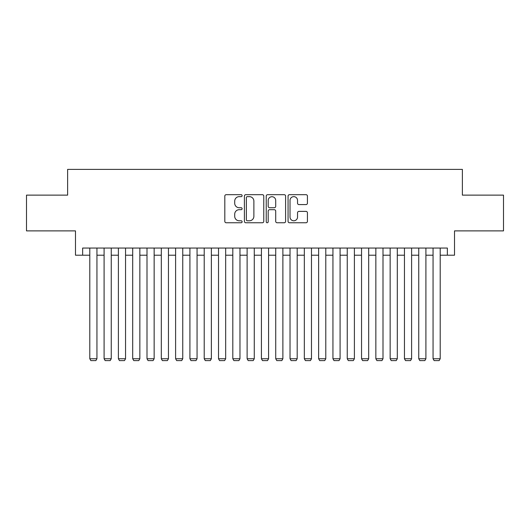 <?xml version="1.0" encoding="UTF-8"?>
<svg xmlns="http://www.w3.org/2000/svg" width="530" height="530" viewBox="0 0 530 530"><rect width="100%" height="100%" fill="white"/><g stroke="black" fill="none" stroke-linecap="round" stroke-linejoin="round"><path stroke-width="0.79" d="M242.117 195.663A0.98 0.98 0 0 0 241.13 194.682L226.217 194.682A1.405 1.405 0 0 0 224.813 196.08L224.813 221.355A1.405 1.405 0 0 0 226.217 222.759L241.13 222.759A0.98 0.98 0 0 0 242.117 221.772A0.98 0.98 0 0 0 241.13 220.791L239.202 220.791A4.492 4.492 0 0 1 234.71 216.3L234.71 214.193A4.492 4.492 0 0 1 239.202 209.701L241.13 209.701A0.98 0.98 0 0 0 242.117 208.721A0.98 0.98 0 0 0 241.13 207.733L239.202 207.733A4.492 4.492 0 0 1 234.71 203.242L234.71 201.135A4.492 4.492 0 0 1 239.202 196.643L241.13 196.643A0.98 0.98 0 0 0 242.117 195.663M306.029 204.58A1.405 1.405 0 0 0 307.433 203.175L307.433 196.08A1.405 1.405 0 0 0 306.029 194.682L289.466 194.682A1.405 1.405 0 0 0 288.062 196.08L288.062 221.355A1.405 1.405 0 0 0 289.466 222.759L306.029 222.759A1.405 1.405 0 0 0 307.433 221.355L307.433 212.788A1.405 1.405 0 0 0 306.029 211.384L298.94 211.384A1.405 1.405 0 0 0 297.535 212.788L297.535 217.035A3.756 3.756 0 0 1 293.779 220.791A3.756 3.756 0 0 1 290.023 217.035L290.023 200.4A3.756 3.756 0 0 1 293.779 196.643A3.756 3.756 0 0 1 297.535 200.4L297.535 203.175A1.405 1.405 0 0 0 298.94 204.58L306.029 204.58M82.64 255.202L82.64 248.053L447.36 248.053L447.36 255.202L454.515 255.202L454.515 230.888L503.5 230.888L503.5 195.133L462.379 195.133L462.379 169.388L67.621 169.388L67.621 195.133L26.5 195.133L26.5 230.888L75.485 230.888L75.485 255.202L89.789 255.202M263.774 196.08A1.405 1.405 0 0 0 262.37 194.682L245.801 194.682A1.405 1.405 0 0 0 244.396 196.08L244.396 221.355A1.405 1.405 0 0 0 245.801 222.759L262.37 222.759A1.405 1.405 0 0 0 263.774 221.355L263.774 196.08M267.63 194.682L284.199 194.682A1.405 1.405 0 0 1 285.604 196.08L285.604 221.355A1.405 1.405 0 0 1 284.199 222.759L277.11 222.759A1.405 1.405 0 0 1 275.706 221.355L275.706 211.106A1.405 1.405 0 0 0 274.302 209.701L269.598 209.701A1.405 1.405 0 0 0 268.193 211.106L268.193 221.772A0.98 0.98 0 0 1 267.213 222.759A0.98 0.98 0 0 1 266.226 221.772L266.226 196.08A1.405 1.405 0 0 1 267.63 194.682M96.944 255.202L104.092 255.202M111.247 255.202L118.395 255.202M125.55 255.202L132.699 255.202M139.847 255.202L147.002 255.202M154.15 255.202L161.305 255.202M168.454 255.202L175.609 255.202M182.757 255.202L189.912 255.202M197.061 255.202L204.216 255.202M211.364 255.202L218.519 255.202M225.667 255.202L232.816 255.202M239.971 255.202L247.119 255.202M254.274 255.202L261.423 255.202M268.577 255.202L275.726 255.202M282.881 255.202L290.029 255.202M297.184 255.202L304.333 255.202M311.481 255.202L318.636 255.202M325.784 255.202L332.939 255.202M340.088 255.202L347.243 255.202M354.391 255.202L361.546 255.202M368.694 255.202L375.85 255.202M382.998 255.202L390.153 255.202M397.301 255.202L404.45 255.202M411.605 255.202L418.753 255.202M425.908 255.202L433.056 255.202M440.211 255.202L447.36 255.202M247.344 196.643A0.98 0.98 0 0 0 246.364 197.63L246.364 219.811A0.98 0.98 0 0 0 247.344 220.791L249.378 220.791A4.492 4.492 0 0 0 253.877 216.3L253.877 201.135A4.492 4.492 0 0 0 249.378 196.643L247.344 196.643M275.706 200.472A3.756 3.756 0 0 0 271.95 196.716A3.756 3.756 0 0 0 268.193 200.472L268.193 206.329A1.405 1.405 0 0 0 269.598 207.733L274.302 207.733A1.405 1.405 0 0 0 275.706 206.329L275.706 200.472M96.944 248.053L96.944 358.757L89.789 358.757L89.789 248.053M96.944 358.757L95.87 360.612L90.862 360.612L89.789 358.757M111.247 248.053L111.247 358.757L104.092 358.757L104.092 248.053M111.247 358.757L110.174 360.612L105.165 360.612L104.092 358.757M125.55 248.053L125.55 358.757L118.395 358.757L118.395 248.053M125.55 358.757L124.477 360.612L119.469 360.612L118.395 358.757M139.847 248.053L139.847 358.757L132.699 358.757L132.699 248.053M139.847 358.757L138.78 360.612L133.772 360.612L132.699 358.757M154.15 248.053L154.15 358.757L147.002 358.757L147.002 248.053M154.15 358.757L153.077 360.612L148.075 360.612L147.002 358.757M168.454 248.053L168.454 358.757L161.305 358.757L161.305 248.053M168.454 358.757L167.381 360.612L162.379 360.612L161.305 358.757M182.757 248.053L182.757 358.757L175.609 358.757L175.609 248.053M182.757 358.757L181.684 360.612L176.682 360.612L175.609 358.757M197.061 248.053L197.061 358.757L189.912 358.757L189.912 248.053M197.061 358.757L195.987 360.612L190.985 360.612L189.912 358.757M211.364 248.053L211.364 358.757L204.216 358.757L204.216 248.053M211.364 358.757L210.291 360.612L205.289 360.612L204.216 358.757M225.667 248.053L225.667 358.757L218.519 358.757L218.519 248.053M225.667 358.757L224.594 360.612L219.586 360.612L218.519 358.757M239.971 248.053L239.971 358.757L232.816 358.757L232.816 248.053M239.971 358.757L238.898 360.612L233.889 360.612L232.816 358.757M254.274 248.053L254.274 358.757L247.119 358.757L247.119 248.053M254.274 358.757L253.201 360.612L248.192 360.612L247.119 358.757M268.577 248.053L268.577 358.757L261.423 358.757L261.423 248.053M268.577 358.757L267.504 360.612L262.496 360.612L261.423 358.757M282.881 248.053L282.881 358.757L275.726 358.757L275.726 248.053M282.881 358.757L281.808 360.612L276.799 360.612L275.726 358.757M297.184 248.053L297.184 358.757L290.029 358.757L290.029 248.053M297.184 358.757L296.111 360.612L291.102 360.612L290.029 358.757M311.481 248.053L311.481 358.757L304.333 358.757L304.333 248.053M311.481 358.757L310.414 360.612L305.406 360.612L304.333 358.757M325.784 248.053L325.784 358.757L318.636 358.757L318.636 248.053M325.784 358.757L324.711 360.612L319.709 360.612L318.636 358.757M340.088 248.053L340.088 358.757L332.939 358.757L332.939 248.053M340.088 358.757L339.014 360.612L334.013 360.612L332.939 358.757M354.391 248.053L354.391 358.757L347.243 358.757L347.243 248.053M354.391 358.757L353.318 360.612L348.316 360.612L347.243 358.757M368.694 248.053L368.694 358.757L361.546 358.757L361.546 248.053M368.694 358.757L367.621 360.612L362.619 360.612L361.546 358.757M382.998 248.053L382.998 358.757L375.85 358.757L375.85 248.053M382.998 358.757L381.925 360.612L376.923 360.612L375.85 358.757M397.301 248.053L397.301 358.757L390.153 358.757L390.153 248.053M397.301 358.757L396.228 360.612L391.219 360.612L390.153 358.757M411.605 248.053L411.605 358.757L404.45 358.757L404.45 248.053M411.605 358.757L410.531 360.612L405.523 360.612L404.45 358.757M425.908 248.053L425.908 358.757L418.753 358.757L418.753 248.053M425.908 358.757L424.835 360.612L419.826 360.612L418.753 358.757M440.211 248.053L440.211 358.757L433.056 358.757L433.056 248.053M440.211 358.757L439.138 360.612L434.13 360.612L433.056 358.757"/></g></svg>
